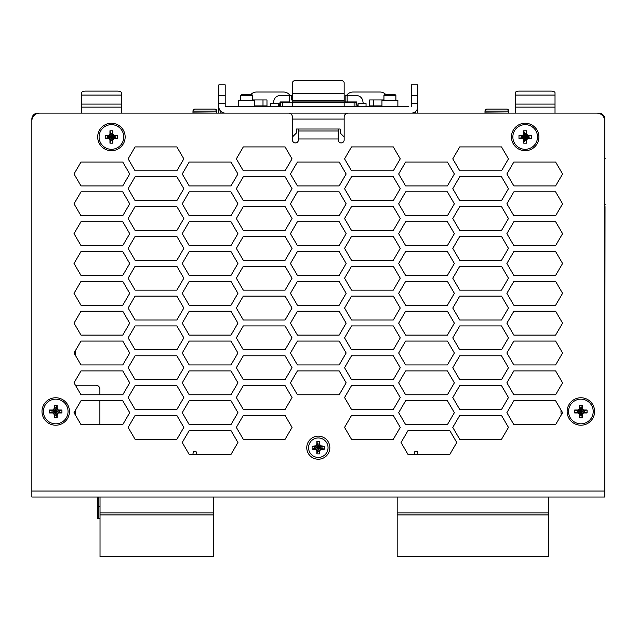 <?xml version="1.0" encoding="UTF-8"?>
<svg xmlns="http://www.w3.org/2000/svg" width="637" height="637" viewBox="0 0 637 637"><rect width="100%" height="100%" fill="white"/><g stroke="black" fill="none" stroke-linecap="round" stroke-linejoin="round"><path stroke-width="0.96" d="M383.944 99.953L369.627 99.953L369.627 106.737M381.953 105.917L369.627 105.917M604.752 138.962L604.752 119.071A5.964 5.964 0 0 0 598.788 113.099L37.814 113.099A5.964 5.964 0 0 0 31.85 119.071L31.85 138.962M292.439 136.971L296.42 132.99L296.42 129.016L298.411 129.016L298.411 139.957A2.986 2.986 0 0 1 295.425 142.935A2.986 2.986 0 0 1 292.439 139.957A2.986 2.986 0 0 0 295.425 142.935A2.986 2.986 0 0 0 298.411 139.957M338.191 139.957A2.986 2.986 0 0 0 341.177 142.935A2.986 2.986 0 0 0 344.163 139.957A2.986 2.986 0 0 1 341.177 142.935A2.986 2.986 0 0 1 338.191 139.957L338.191 129.016L340.182 129.016L340.182 132.99L344.163 136.971M75.317 414.902A19.89 19.89 0 0 0 75.564 410.045M75.413 385.226L95.9 385.226A3.981 3.981 0 0 1 99.882 389.207L99.882 394.773L122.758 394.773L80.987 394.773L74.019 382.837L80.987 370.909L122.758 370.909L129.717 382.837L122.758 394.773L129.717 382.837L122.758 370.909L80.987 370.909L74.019 382.837L75.413 385.226M99.882 424.616L99.882 400.745L122.758 400.745L129.717 412.68L122.758 424.616L80.987 424.616L74.019 412.68L80.987 400.745L122.758 400.745L129.717 412.68L122.758 424.616L99.882 424.616M75.58 350.326A19.89 19.89 0 0 1 75.262 355.127L80.987 364.937L74.019 353.002L80.987 341.066L122.758 341.066L129.717 353.002L122.758 364.937L80.987 364.937L122.758 364.937L129.717 353.002L122.758 341.066L80.987 341.066L75.58 350.326M81.584 95.08L81.584 92.787A3.981 1.68 0 0 1 85.557 91.107L117.391 91.107A3.981 1.68 0 0 1 121.364 92.787L121.364 95.08L81.584 95.08L81.584 113.099M81.584 107.135L121.364 107.135L121.364 113.099M121.364 107.135L121.364 104.094L81.584 104.094M121.364 95.08L121.364 104.094M515.237 95.08L515.237 92.787A3.981 1.68 0 0 1 519.211 91.107L551.045 91.107A3.981 1.68 0 0 1 555.018 92.787L555.018 95.08L515.237 95.08L515.237 113.099M515.237 107.135L555.018 107.135L555.018 113.099M555.018 107.135L555.018 104.094L515.237 104.094M555.018 95.08L555.018 104.094M252.658 99.953L266.975 99.953L266.975 106.737M266.975 99.953L266.975 105.917L254.649 105.917M296.42 129.016L340.182 129.016M561.038 410.045A19.89 19.89 0 0 0 561.285 414.902L555.615 424.616L513.844 424.616L506.885 412.68L513.844 400.745L555.615 400.745L562.582 412.68L555.615 424.616L513.844 424.616L506.885 412.68L513.844 400.745L555.615 400.745L561.038 410.045M329.839 447.692A11.538 11.538 0 0 1 318.301 459.229A11.538 11.538 0 0 1 306.763 447.692A11.538 11.538 0 0 1 318.301 436.154A11.538 11.538 0 0 1 329.839 447.692M69.449 411.486A13.727 13.727 0 0 1 55.722 425.213A13.727 13.727 0 0 1 41.994 411.486A13.727 13.727 0 0 1 55.722 397.759A13.727 13.727 0 0 1 69.449 411.486M594.608 411.486A13.727 13.727 0 0 1 580.88 425.213A13.727 13.727 0 0 1 567.153 411.486A13.727 13.727 0 0 1 580.88 397.759A13.727 13.727 0 0 1 594.608 411.486M125.147 136.971A13.727 13.727 0 0 1 111.419 150.698A13.727 13.727 0 0 1 97.692 136.971A13.727 13.727 0 0 1 111.419 123.244A13.727 13.727 0 0 1 125.147 136.971M538.91 136.971A13.727 13.727 0 0 1 525.183 150.698A13.727 13.727 0 0 1 511.455 136.971A13.727 13.727 0 0 1 525.183 123.244A13.727 13.727 0 0 1 538.91 136.971M129.717 173.973L122.758 185.908L80.987 185.908L74.019 173.973L80.987 162.037L122.758 162.037L129.717 173.973L122.758 185.908L80.987 185.908L74.019 173.973L80.987 162.037L122.758 162.037L129.717 173.973M344.163 139.957L344.163 117.081A3.981 3.981 0 0 1 348.136 113.099L596.797 113.099A7.955 7.955 0 0 1 604.752 121.054L604.752 497.027L31.85 497.027L31.85 121.054A7.955 7.955 0 0 1 39.805 113.099L288.465 113.099A3.981 3.981 0 0 1 292.439 117.081L292.439 139.957M230.976 185.908L189.197 185.908L182.238 173.973L189.197 162.037L230.976 162.037L237.935 173.973L230.976 185.908L189.197 185.908L182.238 173.973L189.197 162.037L230.976 162.037L237.935 173.973L230.976 185.908M447.405 185.908L405.626 185.908L398.666 173.973L405.626 162.037L447.405 162.037L454.364 173.973L447.405 185.908L405.626 185.908L398.666 173.973L405.626 162.037L447.405 162.037L454.364 173.973L447.405 185.908M555.615 185.908L513.844 185.908L506.885 173.973L513.844 162.037L555.615 162.037L562.582 173.973L555.615 185.908L513.844 185.908L506.885 173.973L513.844 162.037L555.615 162.037L562.582 173.973L555.615 185.908M122.758 215.744L80.987 215.744L74.019 203.808L80.987 191.872L122.758 191.872L129.717 203.808L122.758 215.744L80.987 215.744L74.019 203.808L80.987 191.872L122.758 191.872L129.717 203.808L122.758 215.744M230.976 215.744L189.197 215.744L182.238 203.808L189.197 191.872L230.976 191.872L237.935 203.808L230.976 215.744L189.197 215.744L182.238 203.808L189.197 191.872L230.976 191.872L237.935 203.808L230.976 215.744M447.405 215.744L405.626 215.744L398.666 203.808L405.626 191.872L447.405 191.872L454.364 203.808L447.405 215.744L405.626 215.744L398.666 203.808L405.626 191.872L447.405 191.872L454.364 203.808L447.405 215.744M555.615 215.744L513.844 215.744L506.885 203.808L513.844 191.872L555.615 191.872L562.582 203.808L555.615 215.744L513.844 215.744L506.885 203.808L513.844 191.872L555.615 191.872L562.582 203.808L555.615 215.744M122.758 245.579L80.987 245.579L74.019 233.652L80.987 221.716L122.758 221.716L129.717 233.652L122.758 245.579L80.987 245.579L74.019 233.652L80.987 221.716L122.758 221.716L129.717 233.652L122.758 245.579M230.976 245.579L189.197 245.579L182.238 233.652L189.197 221.716L230.976 221.716L237.935 233.652L230.976 245.579L189.197 245.579L182.238 233.652L189.197 221.716L230.976 221.716L237.935 233.652L230.976 245.579M447.405 245.579L405.626 245.579L398.666 233.652L405.626 221.716L447.405 221.716L454.364 233.652L447.405 245.579L405.626 245.579L398.666 233.652L405.626 221.716L447.405 221.716L454.364 233.652L447.405 245.579M555.615 245.579L513.844 245.579L506.885 233.652L513.844 221.716L555.615 221.716L562.582 233.652L555.615 245.579L513.844 245.579L506.885 233.652L513.844 221.716L555.615 221.716L562.582 233.652L555.615 245.579M122.758 275.423L80.987 275.423L74.019 263.487L80.987 251.551L122.758 251.551L129.717 263.487L122.758 275.423L80.987 275.423L74.019 263.487L80.987 251.551L122.758 251.551L129.717 263.487L122.758 275.423M230.976 275.423L189.197 275.423L182.238 263.487L189.197 251.551L230.976 251.551L237.935 263.487L230.976 275.423L189.197 275.423L182.238 263.487L189.197 251.551L230.976 251.551L237.935 263.487L230.976 275.423M447.405 275.423L405.626 275.423L398.666 263.487L405.626 251.551L447.405 251.551L454.364 263.487L447.405 275.423L405.626 275.423L398.666 263.487L405.626 251.551L447.405 251.551L454.364 263.487L447.405 275.423M555.615 275.423L513.844 275.423L506.885 263.487L513.844 251.551L555.615 251.551L562.582 263.487L555.615 275.423L513.844 275.423L506.885 263.487L513.844 251.551L555.615 251.551L562.582 263.487L555.615 275.423M122.758 305.258L80.987 305.258L74.019 293.323L80.987 281.387L122.758 281.387L129.717 293.323L122.758 305.258L80.987 305.258L74.019 293.323L80.987 281.387L122.758 281.387L129.717 293.323L122.758 305.258M230.976 305.258L189.197 305.258L182.238 293.323L189.197 281.387L230.976 281.387L237.935 293.323L230.976 305.258L189.197 305.258L182.238 293.323L189.197 281.387L230.976 281.387L237.935 293.323L230.976 305.258M447.405 305.258L405.626 305.258L398.666 293.323L405.626 281.387L447.405 281.387L454.364 293.323L447.405 305.258L405.626 305.258L398.666 293.323L405.626 281.387L447.405 281.387L454.364 293.323L447.405 305.258M555.615 305.258L513.844 305.258L506.885 293.323L513.844 281.387L555.615 281.387L562.582 293.323L555.615 305.258L513.844 305.258L506.885 293.323L513.844 281.387L555.615 281.387L562.582 293.323L555.615 305.258M122.758 335.102L80.987 335.102L74.019 323.166L80.987 311.23L122.758 311.23L129.717 323.166L122.758 335.102L80.987 335.102L74.019 323.166L80.987 311.23L122.758 311.23L129.717 323.166L122.758 335.102M230.976 335.102L189.197 335.102L182.238 323.166L189.197 311.23L230.976 311.23L237.935 323.166L230.976 335.102L189.197 335.102L182.238 323.166L189.197 311.23L230.976 311.23L237.935 323.166L230.976 335.102M447.405 335.102L405.626 335.102L398.666 323.166L405.626 311.23L447.405 311.23L454.364 323.166L447.405 335.102L405.626 335.102L398.666 323.166L405.626 311.23L447.405 311.23L454.364 323.166L447.405 335.102M555.615 335.102L513.844 335.102L506.885 323.166L513.844 311.23L555.615 311.23L562.582 323.166L555.615 335.102L513.844 335.102L506.885 323.166L513.844 311.23L555.615 311.23L562.582 323.166L555.615 335.102M230.976 364.937L189.197 364.937L182.238 353.002L189.197 341.066L230.976 341.066L237.935 353.002L230.976 364.937L189.197 364.937L182.238 353.002L189.197 341.066L230.976 341.066L237.935 353.002L230.976 364.937M447.405 364.937L405.626 364.937L398.666 353.002L405.626 341.066L447.405 341.066L454.364 353.002L447.405 364.937L405.626 364.937L398.666 353.002L405.626 341.066L447.405 341.066L454.364 353.002L447.405 364.937M555.615 364.937L513.844 364.937L506.885 353.002L513.844 341.066L555.615 341.066L562.582 353.002L555.615 364.937L513.844 364.937L506.885 353.002L513.844 341.066L555.615 341.066L562.582 353.002L555.615 364.937M230.976 394.773L189.197 394.773L182.238 382.837L189.197 370.909L230.976 370.909L237.935 382.837L230.976 394.773L189.197 394.773L182.238 382.837L189.197 370.909L230.976 370.909L237.935 382.837L230.976 394.773M447.405 394.773L405.626 394.773L398.666 382.837L405.626 370.909L447.405 370.909L454.364 382.837L447.405 394.773L405.626 394.773L398.666 382.837L405.626 370.909L447.405 370.909L454.364 382.837L447.405 394.773M555.615 394.773L513.844 394.773L506.885 382.837L513.844 370.909L555.615 370.909L562.582 382.837L555.615 394.773L513.844 394.773L506.885 382.837L513.844 370.909L555.615 370.909L562.582 382.837L555.615 394.773M230.976 424.616L189.197 424.616L182.238 412.68L189.197 400.745L230.976 400.745L237.935 412.68L230.976 424.616L189.197 424.616L182.238 412.68L189.197 400.745L230.976 400.745L237.935 412.68L230.976 424.616M447.405 424.616L405.626 424.616L398.666 412.68L405.626 400.745L447.405 400.745L454.364 412.68L447.405 424.616L405.626 424.616L398.666 412.68L405.626 400.745L447.405 400.745L454.364 412.68L447.405 424.616M176.863 146.916L183.83 158.852L176.863 170.788L135.092 170.788L128.133 158.852L135.092 146.916L176.863 146.916L183.83 158.852L176.863 170.788L135.092 170.788L128.133 158.852L135.092 146.916L176.863 146.916M285.081 146.916L292.041 158.852L285.081 170.788L243.31 170.788L236.343 158.852L243.31 146.916L285.081 146.916L292.041 158.852L285.081 170.788L243.31 170.788L236.343 158.852L243.31 146.916L285.081 146.916M393.292 146.916L400.259 158.852L393.292 170.788L351.52 170.788L344.561 158.852L351.52 146.916L393.292 146.916L400.259 158.852L393.292 170.788L351.52 170.788L344.561 158.852L351.52 146.916L393.292 146.916M501.51 146.916L508.469 158.852L501.51 170.788L459.739 170.788L452.772 158.852L459.739 146.916L501.51 146.916L508.469 158.852L501.51 170.788L459.739 170.788L452.772 158.852L459.739 146.916L501.51 146.916M176.863 176.752L183.83 188.687L176.863 200.623L135.092 200.623L128.133 188.687L135.092 176.752L176.863 176.752L183.83 188.687L176.863 200.623L135.092 200.623L128.133 188.687L135.092 176.752L176.863 176.752M285.081 176.752L292.041 188.687L285.081 200.623L243.31 200.623L236.343 188.687L243.31 176.752L285.081 176.752L292.041 188.687L285.081 200.623L243.31 200.623L236.343 188.687L243.31 176.752L285.081 176.752M393.292 176.752L400.259 188.687L393.292 200.623L351.52 200.623L344.561 188.687L351.52 176.752L393.292 176.752L400.259 188.687L393.292 200.623L351.52 200.623L344.561 188.687L351.52 176.752L393.292 176.752M501.51 176.752L508.469 188.687L501.51 200.623L459.739 200.623L452.772 188.687L459.739 176.752L501.51 176.752L508.469 188.687L501.51 200.623L459.739 200.623L452.772 188.687L459.739 176.752L501.51 176.752M176.863 206.595L183.83 218.531L176.863 230.467L135.092 230.467L128.133 218.531L135.092 206.595L176.863 206.595L183.83 218.531L176.863 230.467L135.092 230.467L128.133 218.531L135.092 206.595L176.863 206.595M285.081 206.595L292.041 218.531L285.081 230.467L243.31 230.467L236.343 218.531L243.31 206.595L285.081 206.595L292.041 218.531L285.081 230.467L243.31 230.467L236.343 218.531L243.31 206.595L285.081 206.595M393.292 206.595L400.259 218.531L393.292 230.467L351.52 230.467L344.561 218.531L351.52 206.595L393.292 206.595L400.259 218.531L393.292 230.467L351.52 230.467L344.561 218.531L351.52 206.595L393.292 206.595M501.51 206.595L508.469 218.531L501.51 230.467L459.739 230.467L452.772 218.531L459.739 206.595L501.51 206.595L508.469 218.531L501.51 230.467L459.739 230.467L452.772 218.531L459.739 206.595L501.51 206.595M176.863 236.431L183.83 248.366L176.863 260.302L135.092 260.302L128.133 248.366L135.092 236.431L176.863 236.431L183.83 248.366L176.863 260.302L135.092 260.302L128.133 248.366L135.092 236.431L176.863 236.431M285.081 236.431L292.041 248.366L285.081 260.302L243.31 260.302L236.343 248.366L243.31 236.431L285.081 236.431L292.041 248.366L285.081 260.302L243.31 260.302L236.343 248.366L243.31 236.431L285.081 236.431M393.292 236.431L400.259 248.366L393.292 260.302L351.52 260.302L344.561 248.366L351.52 236.431L393.292 236.431L400.259 248.366L393.292 260.302L351.52 260.302L344.561 248.366L351.52 236.431L393.292 236.431M501.51 236.431L508.469 248.366L501.51 260.302L459.739 260.302L452.772 248.366L459.739 236.431L501.51 236.431L508.469 248.366L501.51 260.302L459.739 260.302L452.772 248.366L459.739 236.431L501.51 236.431M176.863 266.274L183.83 278.21L176.863 290.146L135.092 290.146L128.133 278.21L135.092 266.274L176.863 266.274L183.83 278.21L176.863 290.146L135.092 290.146L128.133 278.21L135.092 266.274L176.863 266.274M285.081 266.274L292.041 278.21L285.081 290.146L243.31 290.146L236.343 278.21L243.31 266.274L285.081 266.274L292.041 278.21L285.081 290.146L243.31 290.146L236.343 278.21L243.31 266.274L285.081 266.274M393.292 266.274L400.259 278.21L393.292 290.146L351.52 290.146L344.561 278.21L351.52 266.274L393.292 266.274L400.259 278.21L393.292 290.146L351.52 290.146L344.561 278.21L351.52 266.274L393.292 266.274M501.51 266.274L508.469 278.21L501.51 290.146L459.739 290.146L452.772 278.21L459.739 266.274L501.51 266.274L508.469 278.21L501.51 290.146L459.739 290.146L452.772 278.21L459.739 266.274L501.51 266.274M176.863 296.109L183.83 308.045L176.863 319.981L135.092 319.981L128.133 308.045L135.092 296.109L176.863 296.109L183.83 308.045L176.863 319.981L135.092 319.981L128.133 308.045L135.092 296.109L176.863 296.109M285.081 296.109L292.041 308.045L285.081 319.981L243.31 319.981L236.343 308.045L243.31 296.109L285.081 296.109L292.041 308.045L285.081 319.981L243.31 319.981L236.343 308.045L243.31 296.109L285.081 296.109M393.292 296.109L400.259 308.045L393.292 319.981L351.52 319.981L344.561 308.045L351.52 296.109L393.292 296.109L400.259 308.045L393.292 319.981L351.52 319.981L344.561 308.045L351.52 296.109L393.292 296.109M501.51 296.109L508.469 308.045L501.51 319.981L459.739 319.981L452.772 308.045L459.739 296.109L501.51 296.109L508.469 308.045L501.51 319.981L459.739 319.981L452.772 308.045L459.739 296.109L501.51 296.109M176.863 325.945L183.83 337.881L176.863 349.817L135.092 349.817L128.133 337.881L135.092 325.945L176.863 325.945L183.83 337.881L176.863 349.817L135.092 349.817L128.133 337.881L135.092 325.945L176.863 325.945M285.081 325.945L292.041 337.881L285.081 349.817L243.31 349.817L236.343 337.881L243.31 325.945L285.081 325.945L292.041 337.881L285.081 349.817L243.31 349.817L236.343 337.881L243.31 325.945L285.081 325.945M393.292 325.945L400.259 337.881L393.292 349.817L351.52 349.817L344.561 337.881L351.52 325.945L393.292 325.945L400.259 337.881L393.292 349.817L351.52 349.817L344.561 337.881L351.52 325.945L393.292 325.945M501.51 325.945L508.469 337.881L501.51 349.817L459.739 349.817L452.772 337.881L459.739 325.945L501.51 325.945L508.469 337.881L501.51 349.817L459.739 349.817L452.772 337.881L459.739 325.945L501.51 325.945M176.863 355.788L183.83 367.724L176.863 379.66L135.092 379.66L128.133 367.724L135.092 355.788L176.863 355.788L183.83 367.724L176.863 379.66L135.092 379.66L128.133 367.724L135.092 355.788L176.863 355.788M285.081 355.788L292.041 367.724L285.081 379.66L243.31 379.66L236.343 367.724L243.31 355.788L285.081 355.788L292.041 367.724L285.081 379.66L243.31 379.66L236.343 367.724L243.31 355.788L285.081 355.788M393.292 355.788L400.259 367.724L393.292 379.66L351.52 379.66L344.561 367.724L351.52 355.788L393.292 355.788L400.259 367.724L393.292 379.66L351.52 379.66L344.561 367.724L351.52 355.788L393.292 355.788M501.51 355.788L508.469 367.724L501.51 379.66L459.739 379.66L452.772 367.724L459.739 355.788L501.51 355.788L508.469 367.724L501.51 379.66L459.739 379.66L452.772 367.724L459.739 355.788L501.51 355.788M176.863 385.624L183.83 397.56L176.863 409.495L135.092 409.495L128.133 397.56L135.092 385.624L176.863 385.624L183.83 397.56L176.863 409.495L135.092 409.495L128.133 397.56L135.092 385.624L176.863 385.624M285.081 385.624L292.041 397.56L285.081 409.495L243.31 409.495L236.343 397.56L243.31 385.624L285.081 385.624L292.041 397.56L285.081 409.495L243.31 409.495L236.343 397.56L243.31 385.624L285.081 385.624M393.292 385.624L400.259 397.56L393.292 409.495L351.52 409.495L344.561 397.56L351.52 385.624L393.292 385.624L400.259 397.56L393.292 409.495L351.52 409.495L344.561 397.56L351.52 385.624L393.292 385.624M501.51 385.624L508.469 397.56L501.51 409.495L459.739 409.495L452.772 397.56L459.739 385.624L501.51 385.624L508.469 397.56L501.51 409.495L459.739 409.495L452.772 397.56L459.739 385.624L501.51 385.624M176.863 415.467L183.83 427.403L176.863 439.339L135.092 439.339L128.133 427.403L135.092 415.467L176.863 415.467L183.83 427.403L176.863 439.339L135.092 439.339L128.133 427.403L135.092 415.467L176.863 415.467M285.081 415.467L292.041 427.403L285.081 439.339L243.31 439.339L236.343 427.403L243.31 415.467L285.081 415.467L292.041 427.403L285.081 439.339L243.31 439.339L236.343 427.403L243.31 415.467L285.081 415.467M393.292 415.467L400.259 427.403L393.292 439.339L351.52 439.339L344.561 427.403L351.52 415.467L393.292 415.467L400.259 427.403L393.292 439.339L351.52 439.339L344.561 427.403L351.52 415.467L393.292 415.467M501.51 415.467L508.469 427.403L501.51 439.339L459.739 439.339L452.772 427.403L459.739 415.467L501.51 415.467L508.469 427.403L501.51 439.339L459.739 439.339L452.772 427.403L459.739 415.467L501.51 415.467M237.935 442.516L230.976 454.452L189.197 454.452L182.238 442.516L189.197 430.58L230.976 430.58L237.935 442.516L230.976 454.452L196.57 454.452L196.005 451.275L193.433 451.275L192.868 454.452L189.197 454.452L182.238 442.516L189.197 430.58L230.976 430.58L237.935 442.516M456.753 442.516L449.794 454.452L408.014 454.452L401.055 442.516L408.014 430.58L449.794 430.58L456.753 442.516L449.794 454.452L418.023 454.452L417.458 451.275L414.886 451.275L414.321 454.452L408.014 454.452L401.055 442.516L408.014 430.58L449.794 430.58L456.753 442.516M297.415 162.037L290.448 173.973L297.415 185.908L339.187 185.908L346.154 173.973L339.187 162.037L297.415 162.037L290.448 173.973L297.415 185.908L339.187 185.908L346.154 173.973L339.187 162.037L297.415 162.037M297.415 191.872L290.448 203.808L297.415 215.744L339.187 215.744L346.154 203.808L339.187 191.872L297.415 191.872L290.448 203.808L297.415 215.744L339.187 215.744L346.154 203.808L339.187 191.872L297.415 191.872M297.415 221.716L290.448 233.652L297.415 245.579L339.187 245.579L346.154 233.652L339.187 221.716L297.415 221.716L290.448 233.652L297.415 245.579L339.187 245.579L346.154 233.652L339.187 221.716L297.415 221.716M297.415 251.551L290.448 263.487L297.415 275.423L339.187 275.423L346.154 263.487L339.187 251.551L297.415 251.551L290.448 263.487L297.415 275.423L339.187 275.423L346.154 263.487L339.187 251.551L297.415 251.551M297.415 281.387L290.448 293.323L297.415 305.258L339.187 305.258L346.154 293.323L339.187 281.387L297.415 281.387L290.448 293.323L297.415 305.258L339.187 305.258L346.154 293.323L339.187 281.387L297.415 281.387M297.415 311.23L290.448 323.166L297.415 335.102L339.187 335.102L346.154 323.166L339.187 311.23L297.415 311.23L290.448 323.166L297.415 335.102L339.187 335.102L346.154 323.166L339.187 311.23L297.415 311.23M297.415 341.066L290.448 353.002L297.415 364.937L339.187 364.937L346.154 353.002L339.187 341.066L297.415 341.066L290.448 353.002L297.415 364.937L339.187 364.937L346.154 353.002L339.187 341.066L297.415 341.066M297.415 370.909L290.448 382.837L297.415 394.773L339.187 394.773L346.154 382.837L339.187 370.909L297.415 370.909L290.448 382.837L297.415 394.773L339.187 394.773L346.154 382.837L339.187 370.909L297.415 370.909M338.191 130.999L298.411 130.999M605.031 206.595L604.752 446.895M604.752 156.463L604.752 206.595M100.025 497.027L100.025 512.936L213.706 512.936L213.706 514.927L100.025 514.927L100.025 512.936L100.025 556.698L213.706 556.698L213.706 497.027M97.636 506.574L97.636 497.027L97.636 506.574L98.233 506.574L98.233 497.027L98.233 506.574L100.025 506.574M100.025 518.51L97.636 518.51L97.636 497.027L97.636 518.51M100.025 514.927L213.706 514.927M397.185 514.927L548.783 514.927L548.783 556.698L397.185 556.698L397.185 497.027M548.783 514.927L548.783 497.027M366.044 106.737L366.044 103.552L358.09 103.552L358.09 106.737M270.558 106.737L270.558 103.552L278.512 103.552L278.512 106.737M229.782 106.737L238.732 106.737L238.732 100.367L254.649 100.367L254.649 106.737M381.953 106.737L381.953 100.367L397.87 100.367L397.87 106.737L406.82 106.737M225.203 103.497L218.841 103.497L218.841 84.848L225.203 84.848L225.203 106.737L227.791 106.737M225.203 106.737L408.811 106.737M362.787 100.853L363.265 103.552L362.787 100.853A6.362 6.362 0 0 0 356.521 95.59L345.158 95.59L345.158 101.96L356.521 101.96L357.365 106.737L356.521 101.96L345.158 101.96L345.158 99.969A7.955 7.955 0 0 1 345.158 99.746M289.453 101.96L280.081 101.96L279.237 106.737L280.081 101.96L289.453 101.96L289.453 95.59L280.081 95.59A6.362 6.362 0 0 0 273.814 100.853L273.337 103.552L273.814 100.853M291.443 99.746A7.955 7.955 0 0 1 291.443 99.969L291.443 95.59L280.081 95.59M279.309 106.737L279.309 106.331M290.138 95.59A7.955 7.955 0 0 0 283.489 92.015L256.631 92.015A7.955 7.955 0 0 0 250.954 94.403M357.293 106.737L357.293 106.331M385.648 94.403A7.955 7.955 0 0 0 379.971 92.015L353.113 92.015A7.955 7.955 0 0 0 346.464 95.59M218.841 113.099L218.841 106.737A6.362 6.362 0 0 0 225.203 113.099M218.841 103.497L218.841 106.737L218.841 103.497M417.761 113.099L417.761 106.737A6.362 6.362 0 0 1 411.398 113.099M417.761 106.737L417.761 84.848L411.398 84.848L411.398 95.654L417.761 95.654M411.398 106.737L411.398 95.654M354.108 106.737L354.108 102.756L344.163 102.756L344.163 106.737M354.108 102.756L356.099 102.756L356.099 106.737M280.503 106.737L280.503 102.756L292.439 102.756L292.439 106.737M344.163 93.328L292.439 93.328L292.439 82.858A3.981 2.556 0 0 1 296.42 80.302L340.182 80.302A3.981 2.556 0 0 1 344.163 82.858L344.163 100.296L292.439 100.296L292.439 101.96L344.163 101.96L344.163 100.296M344.163 101.96L344.163 102.756L292.439 102.756L292.439 101.96M292.439 93.328L292.439 100.296M240.722 95.399L241.718 94.403L251.663 94.403L252.658 95.399L240.722 95.399L240.722 100.367M383.944 95.399L384.939 94.403L394.884 94.403L395.88 95.399L383.944 95.399L383.944 100.367M55.722 423.82A12.334 12.334 0 0 0 68.055 411.486A12.334 12.334 0 0 0 55.722 399.152A12.334 12.334 0 0 0 43.388 411.486A12.334 12.334 0 0 0 55.722 423.82M57.195 405.291L54.249 405.291L54.981 407.776L56.454 407.776L57.195 405.291L57.195 408.237L57.999 409.639L57.489 409.718L56.454 407.776L55.722 411.486L54.981 407.776L54.249 408.237L54.249 405.291M57.195 408.237L56.454 407.927L55.722 411.486L57.489 409.718L59.281 410.754L57.999 409.639M58.97 410.013L61.916 410.013L55.722 411.486L54.981 407.927L53.954 409.718L52.473 410.013L52.162 410.754L53.954 409.718L55.722 411.486L49.527 410.013L49.527 412.959L52.011 412.219L52.011 410.754L55.722 411.486L52.011 412.219L52.473 412.959L53.954 413.254L52.162 412.219L55.722 411.486L53.954 413.254L54.981 415.045L54.249 417.681L57.195 417.681L56.454 415.045L57.489 413.254L58.97 412.959L59.281 412.219L61.916 412.959L61.916 410.013M61.916 412.959L58.97 412.959M57.999 413.333L57.195 414.735L57.195 417.681M54.249 417.681L54.249 414.735L53.436 413.333M52.473 412.959L49.527 412.959M49.527 410.013L52.473 410.013M53.436 409.639L54.249 408.237M57.195 414.735L56.454 415.045L55.722 411.486L57.489 413.254L59.281 412.219L55.722 411.486L59.432 412.219L59.432 410.754L55.722 411.486L54.981 415.045L54.249 414.735M56.454 415.197L55.722 411.486L54.981 415.197L56.454 415.197M111.419 149.305A12.334 12.334 0 0 0 123.753 136.971A12.334 12.334 0 0 0 111.419 124.637A12.334 12.334 0 0 0 99.085 136.971A12.334 12.334 0 0 0 111.419 149.305M112.892 130.776L109.946 130.776L110.687 133.26L112.152 133.26L112.892 130.776L112.892 133.722L113.705 135.124L113.187 135.203L112.152 133.26L111.419 136.971L110.687 133.26L109.946 133.722L109.946 130.776M112.892 133.722L112.152 133.412L111.419 136.971L113.187 135.203L114.979 136.238L113.705 135.124M114.668 135.498L117.614 135.498L111.419 136.971L110.687 133.412L109.652 135.203L108.171 135.498L107.86 136.238L109.652 135.203L111.419 136.971L105.224 135.498L105.224 138.444L107.709 137.703L107.709 136.238L111.419 136.971L107.709 137.703L108.171 138.444L109.652 138.739L107.86 137.703L111.419 136.971L109.652 138.739L110.687 140.53L109.946 143.166L112.892 143.166L112.152 140.53L113.187 138.739L114.668 138.444L114.979 137.703L117.614 138.444L117.614 135.498M117.614 138.444L114.668 138.444M113.705 138.818L112.892 140.22L112.892 143.166M109.946 143.166L109.946 140.22L109.134 138.818M108.171 138.444L105.224 138.444M105.224 135.498L108.171 135.498M109.134 135.124L109.946 133.722M112.892 140.22L112.152 140.53L111.419 136.971L113.187 138.739L114.979 137.703L111.419 136.971L115.13 137.703L115.13 136.238L111.419 136.971L110.687 140.53L109.946 140.22M112.152 140.681L111.419 136.971L110.687 140.681L112.152 140.681M525.183 149.305A12.334 12.334 0 0 0 537.517 136.971A12.334 12.334 0 0 0 525.183 124.637A12.334 12.334 0 0 0 512.849 136.971A12.334 12.334 0 0 0 525.183 149.305M526.656 130.776L523.71 130.776L524.45 133.26L525.915 133.26L526.656 130.776L526.656 133.722L527.468 135.124L526.95 135.203L525.915 133.26L525.183 136.971L524.45 133.26L523.71 133.722L523.71 130.776M526.656 133.722L525.915 133.412L525.183 136.971L526.95 135.203L528.742 136.238L527.468 135.124M528.431 135.498L531.377 135.498L525.183 136.971L524.45 133.412L523.415 135.203L521.934 135.498L521.623 136.238L523.415 135.203L525.183 136.971L518.988 135.498L518.988 138.444L521.472 137.703L521.472 136.238L525.183 136.971L521.472 137.703L521.934 138.444L523.415 138.739L521.623 137.703L525.183 136.971L523.415 138.739L524.45 140.53L523.71 143.166L526.656 143.166L525.915 140.53L526.95 138.739L528.431 138.444L528.742 137.703L531.377 138.444L531.377 135.498M531.377 138.444L528.431 138.444M527.468 138.818L526.656 140.22L526.656 143.166M523.71 143.166L523.71 140.22L522.897 138.818M521.934 138.444L518.988 138.444M518.988 135.498L521.934 135.498M522.897 135.124L523.71 133.722M526.656 140.22L525.915 140.53L525.183 136.971L526.95 138.739L528.742 137.703L525.183 136.971L528.893 137.703L528.893 136.238L525.183 136.971L524.45 140.53L523.71 140.22M525.915 140.681L525.183 136.971L524.45 140.681L525.915 140.681M580.88 423.82A12.334 12.334 0 0 0 593.214 411.486A12.334 12.334 0 0 0 580.88 399.152A12.334 12.334 0 0 0 568.546 411.486A12.334 12.334 0 0 0 580.88 423.82M582.353 405.291L579.407 405.291L580.148 407.776L581.621 407.776L582.353 405.291L582.353 408.237L583.166 409.639L582.648 409.718L581.621 407.776L580.88 411.486L580.148 407.776L579.407 408.237L579.407 405.291M582.353 408.237L581.621 407.927L580.88 411.486L582.648 409.718L584.44 410.754L583.166 409.639M584.129 410.013L587.075 410.013L580.88 411.486L580.148 407.927L579.113 409.718L577.632 410.013L577.321 410.754L579.113 409.718L580.88 411.486L574.685 410.013L574.685 412.959L577.178 412.219L577.178 410.754L580.88 411.486L577.178 412.219L577.632 412.959L579.113 413.254L577.321 412.219L580.88 411.486L579.113 413.254L580.148 415.045L579.407 417.681L582.353 417.681L581.621 415.045L582.648 413.254L584.129 412.959L584.44 412.219L587.075 412.959L587.075 410.013M587.075 412.959L584.129 412.959M583.166 413.333L582.353 414.735L582.353 417.681M579.407 417.681L579.407 414.735L578.603 413.333M577.632 412.959L574.685 412.959M574.685 410.013L577.632 410.013M578.603 409.639L579.407 408.237M582.353 414.735L581.621 415.045L580.88 411.486L582.648 413.254L584.44 412.219L580.88 411.486L584.591 412.219L584.591 410.754L580.88 411.486L580.148 415.045L579.407 414.735M581.621 415.197L580.88 411.486L580.148 415.197L581.621 415.197M506.885 109.118A1.991 1.991 -90 0 1 508.867 111.109L506.885 109.118L486.987 109.118A1.991 1.991 90 0 0 485.004 111.109L486.987 109.118L490.801 109.118M485.004 112.9L484.996 111.109L508.867 111.109L508.668 113.099L485.004 112.9M501.351 109.118L502.203 109.118M492.52 109.118L495.745 109.118M214.86 109.118A1.991 1.991 -90 0 1 216.851 111.109L214.86 109.118L194.97 109.118A1.991 1.991 90 0 0 192.979 111.109L194.97 109.118L198.784 109.118M192.979 112.9L192.979 111.109L216.851 111.109L216.652 113.099L192.979 112.9M209.334 109.118L210.178 109.118M200.496 109.118L203.721 109.118M318.301 457.438A9.746 9.746 0 0 0 328.047 447.692A9.746 9.746 0 0 0 318.301 437.945A9.746 9.746 0 0 0 308.555 447.692A9.746 9.746 0 0 0 318.301 457.438M319.774 444.443L319.033 444.132L318.301 447.692L319.033 451.394L317.568 451.394L316.828 453.886L316.828 450.94L316.016 449.539L312.106 449.165L312.106 446.219L316.016 445.844L316.828 444.443L316.828 441.497L319.774 441.497L319.774 444.443L320.586 445.844L324.496 446.219L324.496 449.165L320.586 449.539L319.774 450.94L319.774 453.886L316.828 453.886M320.586 445.844L320.069 445.924L319.033 444.132L319.774 441.497M316.828 441.497L317.568 443.981L319.033 443.981L318.301 447.692L317.568 443.981L316.828 444.443M315.052 446.219L314.742 446.951L316.533 445.924L318.301 447.692L317.568 444.132L316.533 445.924L316.016 445.844M312.106 449.165L314.59 448.424L314.59 446.951L318.301 447.692L312.106 446.219M316.016 449.539L316.533 449.459L314.742 448.424L318.301 447.692L314.59 448.424L315.052 449.165M319.774 453.886L318.301 447.692L317.568 451.394L318.301 447.692L316.533 449.459L317.568 451.251L316.828 450.94M321.55 449.165L321.86 448.424L320.069 449.459L319.033 451.251L319.774 450.94M324.496 446.219L322.011 446.951L322.011 448.424L318.301 447.692L320.586 449.539M321.55 446.219L321.86 446.951L318.301 447.692L320.069 445.924L322.011 446.951L318.301 447.692L324.496 449.165M373.601 99.953L373.601 105.917M263.001 99.953L263.001 105.917M292.439 119.071L344.163 119.071M338.191 138.962L298.411 138.962M604.752 491.055L31.85 491.055M605.15 158.454L604.752 158.454M605.15 204.604L604.752 204.604M98.233 518.51L98.233 497.027L98.233 518.51M397.185 512.936L548.783 512.936M347.149 101.96L347.149 95.59M220.832 113.099L220.832 111.356M225.203 95.654L218.841 95.654M411.398 103.497L417.761 103.497M415.778 113.099L415.778 111.356M282.494 106.737L282.494 102.756M252.658 95.399L252.658 100.367M395.88 95.399L395.88 100.367"/></g></svg>
